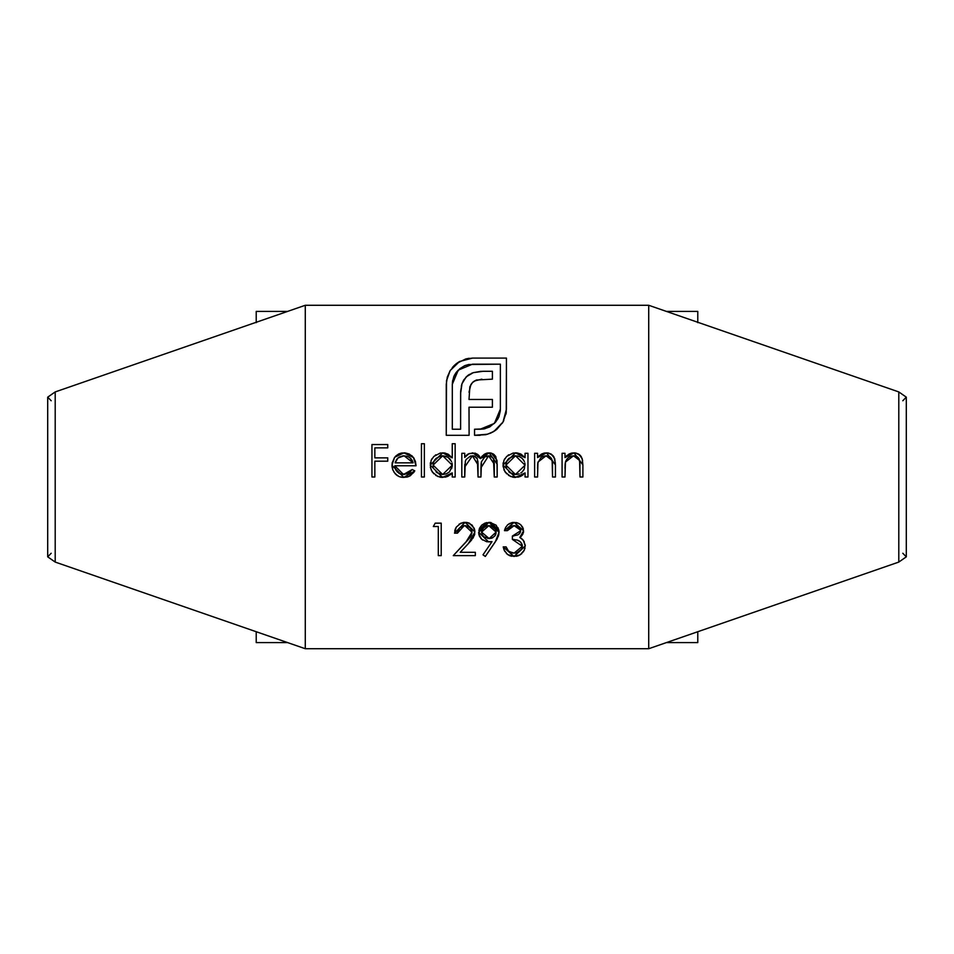 <?xml version="1.0" encoding="UTF-8"?>
<svg xmlns="http://www.w3.org/2000/svg" width="954" height="954" viewBox="0 0 954 954"><rect width="100%" height="100%" fill="white"/><g stroke="black" fill="none" stroke-linecap="round" stroke-linejoin="round"><path stroke-width="1.43" d="M697.779 642.591L666.417 642.591L697.779 642.591L697.779 631.727L697.779 642.591M287.583 642.591L256.221 642.591L287.583 642.591M902.794 400.752L906.3 397.162L898.799 391.927L648.72 305.28L305.28 305.28L305.28 648.72L648.72 648.72L648.72 305.28L305.28 305.28L305.28 648.72L648.72 648.72L648.72 305.28L898.799 391.927L898.799 562.073L906.3 556.838L906.3 397.162L898.799 391.927L898.799 562.073L906.3 556.838L902.794 553.248M51.206 553.248L47.7 556.838L47.7 397.162L47.7 556.838L55.201 562.073L55.201 391.927L305.28 305.28L55.201 391.927L47.7 397.162L51.206 400.752M520.455 532.117L520.085 528.564L516.436 525.952L513.037 525.737L509.925 526.99L507.373 530.651L504.463 530.651L505.644 527.407L507.755 524.676L512.393 522.47L517.569 522.911L520.634 524.628L522.78 527.371L523.543 531.772L522.613 534.61L519.811 537.448L523.329 540.214L525.237 545.211L524.354 550.124L520.168 554.846L514.039 556.456L507.611 554.56L504.165 550.148L503.211 546.88L506.121 546.88L508.184 550.923L512.644 553.034L517.044 552.736L521.635 549.134L522.291 545.414L520.55 541.991L517.39 540.095L512.37 539.392L512.37 536.065L517.664 534.944L519.811 533.298L520.681 530.758L512.37 536.065L512.37 539.392L522.351 546.26L514.087 553.129L508.661 551.364L506.121 546.88L503.211 546.88L514.039 556.456L525.26 545.974L523.329 540.214L519.811 537.448L523.603 530.77L514.123 522.339L504.463 530.651L507.373 530.651L514.158 525.666L513.037 525.737M450.193 370.546L456.811 363.319L465.802 358.931L472.516 358.096L506.443 358.096L506.24 412.498L503.032 422.002L496.7 429.479L490.857 433.044L485.705 434.702L474.543 435.298L474.543 429.228L484.107 428.895L489.688 426.939L495.77 421.93L498.882 416.886L500.373 409.135L500.373 364.166L468.569 364.523L464.765 365.644L459.721 368.757L453.818 376.568L452.315 384.259L452.315 429.228L460.603 429.228L460.687 391.033L461.986 383.723L463.704 380.014L467.794 375.459L473.267 372.668L480.721 371.344L492.407 371.285L492.407 379.155L476.344 380.014L472.421 382.566L469.869 386.704L469.01 399.464L492.407 399.464L492.407 407.227L469.01 407.227L469.106 435.298L446.257 435.298L446.52 380.61L450.193 370.546L447.319 377.033L446.257 384.259L446.257 435.298L469.106 435.298L469.01 407.227L492.407 407.227L492.407 399.464L469.01 399.464L469.869 386.704L472.421 382.566L476.344 380.014L492.407 379.155L492.407 371.285L483.249 371.285L473.267 372.668L466.244 376.806L461.986 383.723L460.603 393.513L460.603 429.228L452.315 429.228L452.315 384.259L458.266 370.116L472.516 364.166L500.373 364.166L500.373 409.135L494.422 423.385L480.16 429.228L474.543 429.228L474.543 435.298L487.506 434.225L493.993 431.363L503.032 422.002L506.443 409.135L506.443 358.096L472.516 358.096L459.542 361.506L450.193 370.546M400.131 473.888L403.482 474.508L394.825 465.767L395.457 469.118L397.305 471.98L401.777 474.353L408.55 473.232L412.211 469.511L414.799 470.871L410.292 475.772L407.191 477.048L402.648 477.37L399.166 476.606L395.278 473.911L392.786 469.869L392.082 463.084L394.646 457.288L398.736 453.949L405.295 452.935L409.266 454.021L413.464 457.538L415.431 461.438L416.051 465.767L394.825 465.767L416.051 465.767L413.464 457.538L403.912 452.864L394.646 457.288L391.915 465.206L403.84 477.417L414.799 470.871L412.211 469.511L403.482 474.508L404.961 474.4M464.729 477L461.819 477L464.729 477L461.819 477L461.819 453.281L464.729 453.281L464.729 457.407L469.177 453.555L475.414 453.257L478.646 455.249L480.446 458.6L484 454.498L487.78 452.971L491.382 453.15L495.746 456.489L497.177 464.157L497.177 477L494.267 477L493.48 458.433L490.082 455.929L484.811 456.894L481.448 461.748L480.947 477L478.037 477L477.37 458.826L473.935 455.952L470.501 456.048L466.077 459.53L465.337 461.307L464.729 477L464.729 467.019L472.397 455.785L478.037 464.944L478.037 477L480.947 477L480.947 467.77L488.639 455.785L494.267 464.145L494.267 477L497.177 477L497.177 464.157L489.152 452.864L480.446 458.6L472.91 452.864L468.02 454.068L464.729 457.407L464.729 453.281L461.819 453.281L461.819 477L461.819 453.281L464.729 453.281M433.319 526.501L438.303 526.501L433.319 526.501L435.215 523.162L441.213 523.162L441.213 555.622L438.303 555.622L438.303 526.501L438.303 555.622L441.213 555.622L441.213 523.162L435.215 523.162L433.319 526.501L435.215 523.162L441.213 523.162L441.213 555.622L438.303 555.622M564.995 477L562.085 477L564.995 477L562.085 477L562.085 453.281L564.995 453.281L564.995 457.562L568.93 454.08L571.398 453.162L575.238 452.947L578.661 454.116L582.167 458.564L582.894 464.884L582.894 477L579.972 477L579.925 463.131L578.887 458.48L577.504 456.918L574.57 455.833L570.814 456.227L568.441 457.562L566.569 459.566L565.269 462.952L564.995 477L565.448 462.058L573.509 455.785L579.627 460.448L579.972 477L582.894 477L582.894 464.884L574.022 452.864L564.995 457.562L564.995 453.281L562.085 453.281L562.085 477L562.085 453.281L564.995 453.281M537.543 477L534.622 477L537.543 477L534.622 477L534.622 453.281L537.543 453.281L537.543 457.562L541.467 454.08L543.935 453.162L547.775 452.947L551.209 454.116L554.715 458.564L555.431 464.884L555.431 477L552.521 477L552.473 463.131L551.424 458.48L550.041 456.918L547.107 455.833L543.363 456.227L540.978 457.562L537.817 462.952L537.543 477L537.984 462.058L546.058 455.785L552.175 460.448L552.521 477L555.431 477L555.431 464.884L546.559 452.864L537.543 457.562L537.543 453.281L534.622 453.281L534.622 477L534.622 453.281L537.543 453.281M524.163 456.561L525.058 457.67L525.058 453.281L527.967 453.281L527.967 477L525.058 477L525.058 472.898L520.741 476.296L518.117 477.143L510.617 476.523L505.06 471.956L503.056 466.291L503.939 460.353L506.705 456.406L513.049 453.078L516.853 452.935L520.872 454.044L525.058 457.67L515.458 452.864L503.008 465.075L515.375 477.417L525.058 472.898L525.058 477L527.967 477L527.967 453.281L525.058 453.281L527.967 453.281L527.967 477L525.058 477M445.482 453.186L452.244 457.872L452.244 443.717L455.153 443.717L455.153 477L452.244 477L452.244 472.898L447.939 476.296L445.303 477.143L437.814 476.523L432.245 471.956L430.409 467.496L431.125 460.353L433.891 456.406L440.235 453.078L444.051 452.947L448.082 454.152L452.244 457.872L442.644 452.864L430.194 465.075L442.561 477.417L452.244 472.898L452.244 477L455.153 477L455.153 443.717L452.244 443.717L455.153 443.717L455.153 477L452.244 477M424.363 477L421.453 477L421.453 443.717L424.363 443.717L424.363 477L424.363 443.717L421.453 443.717L421.453 477L421.453 443.717L424.363 443.717L424.363 477L421.453 477L424.363 477M499.014 531.461L498.739 534.884L496.712 539.642L485.324 556.456L482.998 554.834L492.014 541.645L486.683 541.729L481.603 539.153L478.836 534.192L479.421 528.385L481.71 525.141L485.085 523.054L489.974 522.387L496.128 525.189L498.918 530.627L499.049 532.308L488.997 522.339L478.669 532.272L488.603 541.884L492.014 541.645L482.998 554.834L485.324 556.456L495.317 541.836L485.324 556.456L482.998 554.834M471.86 533.727L470.763 528.492L467.591 526.107L464.968 525.666L459.625 527.789L457.443 533.155L454.533 533.155L456.25 527.145L460.997 523.114L467.031 522.482L472.075 525.07L474.746 530.066L474.365 535.361L470.656 541.085L460.233 552.294L475.33 552.294L475.33 555.622L453.281 555.622L469.857 537.71L472.003 532.237L465.874 542.194L453.281 555.622L475.33 555.622L475.33 552.294L460.233 552.294L468.354 543.625L474.925 531.986L465.111 522.339L454.533 533.155L457.443 533.155L464.169 525.702M374.85 477L371.941 477L374.85 477L371.941 477L371.941 444.552L387.753 444.552L387.753 447.879L374.85 447.879L374.85 457.86L387.753 457.86L387.753 461.187L374.85 461.187L374.85 477L374.85 461.187L387.753 461.187L387.753 457.86L374.85 457.86L374.85 447.879L387.753 447.879L387.753 444.552L371.941 444.552L371.941 477L371.941 444.552L387.753 444.552L387.753 447.879M47.7 556.838L55.201 562.073L305.28 648.72L55.201 562.073L55.201 391.927L47.7 397.162M648.72 648.72L898.799 562.073L648.72 648.72M906.3 397.162L906.3 556.838M256.221 631.727L256.221 642.591L256.221 631.727M287.583 311.409L256.221 311.409L256.221 322.273M697.779 322.273L697.779 311.409L666.417 311.409M697.779 311.719L697.779 322.667M256.221 311.719L256.221 322.667M523.174 474.77L520.669 476.332M515.375 477.417L512.954 477.203M512.894 477.191L508.494 475.366M506.622 473.816L503.903 469.809M503.056 463.871L503.223 462.666M503.903 460.436L504.928 458.528M508.029 455.273L508.697 454.808M515.458 452.864L516.853 452.935M517.211 452.971L520.836 454.021M525.058 453.281L525.058 457.67M520.789 473.005L522.303 471.848M519.203 456.453L514.576 455.821L515.494 455.785L525.058 465.194L515.47 474.508L517.342 474.341M509.853 472.695L515.47 474.508L505.918 465.111L506.169 463M508.756 471.777L510.199 472.934M506.717 461.378L507.719 459.649M517.366 455.94L519.167 456.429L515.494 455.785L505.918 465.111L506.646 468.641M523.329 459.661L524.378 461.533L522.279 458.469L519.167 456.429M522.267 471.884L524.366 468.831L524.915 463.453M524.819 462.964L525.058 465.194M523.484 470.465L524.402 468.748M514.576 455.821L508.756 458.457L506.479 461.986L505.918 465.111L515.494 455.785M537.543 457.562L539.308 455.607L545.092 452.959M548.693 453.09L553.093 455.69M551.4 454.235L553.809 456.644L555.383 463.072M555.431 464.884L555.431 477L552.521 477M552.473 463.131L551.686 458.993M551.436 458.504L550.088 456.954M550.017 456.906L544.686 455.893M542.421 456.632L541.502 457.181M537.984 462.058L537.817 462.952M537.698 463.871L537.543 468.426M537.603 465.23L537.782 463.191M546.058 455.785L547.107 455.833M551.865 459.434L552.39 461.974M550.852 453.913L547.477 452.911M545.247 452.947L543.935 453.162M564.995 457.562L566.771 455.607M566.748 455.618L572.555 452.959M576.156 453.09L580.545 455.69M579.65 454.831L581.26 456.644L582.632 460.615M582.894 464.884L582.894 477L579.972 477M579.972 465.838L579.925 463.143M579.925 463.131L579.15 458.993M578.899 458.504L577.552 456.954M577.48 456.906L572.138 455.893M569.884 456.632L568.966 457.181M566.569 459.566L567.415 458.516M565.913 460.758L565.269 462.976M565.162 463.871L564.995 468.426M565.066 465.23L565.65 461.402M573.509 455.785L574.57 455.833M579.627 460.448L579.853 461.974M579.627 454.808L578.851 454.235M578.315 453.913L574.928 452.911M572.698 452.947L571.398 453.162M467.066 454.772L466.47 455.308M474.818 453.09L477.692 454.402M479.254 456.036L480.446 458.6M481.15 457.431L481.782 456.572M481.973 456.334L485.097 453.842M486.433 453.293L487.661 452.983M490.642 452.995L491.31 453.138M491.417 453.162L496.939 460.222M497.01 460.818L497.177 477L494.267 477M494.267 464.145L494.244 462.69M494.16 461.247L493.778 459.101M490.094 455.929L486.695 456.048M486.588 456.072L484.823 456.894M484.024 457.467L483.273 458.182M481.448 461.748L481.293 462.583M481.269 462.726L481.138 463.716M481.138 463.739L480.947 467.77M480.947 477L478.037 477M478.037 464.944L478.002 462.809M477.942 461.843L477.859 460.937M477.358 458.802L476.69 457.693M475.378 456.561L474.055 455.988M473.876 455.94L472.397 455.785L464.729 467.019L464.825 464.336M495.746 456.489L493.79 454.319M493.099 453.865L489.998 452.911M486.457 453.281L484 454.498M466.208 455.571L465.433 456.465M452.244 472.898L450.276 474.842M450.371 474.77L442.561 477.417L440.14 477.203M440.08 477.191L435.68 475.366M433.808 473.816L431.089 469.809M430.278 463.584L430.421 462.666M431.16 460.281L432.114 458.528M435.215 455.273L435.883 454.808M444.29 452.971L445.375 453.162M452.244 443.717L452.244 457.872M446.389 456.453L442.692 455.785L452.244 465.194L452.208 464.264L452.244 465.194L442.656 474.508L446.305 473.828L449.465 471.884L452.196 466.124L451.588 468.748M437.051 472.695L442.656 474.508L439.031 473.804L442.656 474.508L433.104 465.111L433.354 463M437.397 472.934L435.978 471.801M433.903 461.378L434.917 459.649M448.034 457.3L451.564 461.533L448.01 457.288L442.692 455.785L433.104 465.111L433.295 466.959L433.104 465.111L442.692 455.785L440.843 455.94L435.954 458.457L433.665 461.986L433.104 465.111M452.196 466.124L452.101 463.453M452.005 462.964L452.208 464.264M450.515 459.661L449.465 458.469M406.464 474.078L410.614 471.61M412.211 469.511L414.799 470.871M413.929 472.313L408.741 476.547M407.191 477.048L402.648 477.37M401.479 477.238L399.237 476.642M399.106 476.583L396.304 474.901M397.424 475.736L393.93 472.123M392.786 469.869L391.975 466.399M391.915 465.206L394.646 457.288M395.66 456.131L398.7 453.973M398.772 453.937L401.229 453.126M403.912 452.864L405.295 452.935M411.544 455.499L412.569 456.489M413.464 457.538L414.096 458.433M394.825 465.767L394.98 467.388M395.004 467.508L395.469 469.153M395.505 469.261L396.232 470.644M398.796 473.208L399.821 473.756M401.264 453.114L402.588 452.935M408.55 473.232L409.648 472.504M407.203 456.274L403.232 455.809L399.297 457.026L396.983 459.041L395.135 462.857L413.13 462.857L395.135 462.857L397.949 458.003L404.067 455.785L413.13 462.857L409.91 457.658L407.143 456.262L402.576 455.881M399.297 457.026L397.234 458.719M411.174 458.814L408.574 456.859M465.695 358.954L469.165 358.287M472.516 358.096L506.443 358.096L506.443 409.135M503.831 420.511L502.162 423.397M495.364 430.445L492.467 432.257M480.16 435.298L474.543 435.298L474.543 429.228M480.16 429.228L483.404 429.002M484.954 428.716L494.422 423.385L498.036 418.615M498.882 416.886L500.278 411.138M500.29 411.114L500.373 409.135M472.516 364.166L458.266 370.116L455.773 373.05M455.583 373.324L453.842 376.496M453.77 376.687L452.411 382.28M452.685 380.336L452.315 384.259M460.603 393.513L460.687 391.021M461.331 386.12L461.986 383.723L461.331 386.12M467.663 375.578L469.511 374.326M471.348 373.396L473.267 372.668L471.348 373.396M483.249 371.285L492.407 371.285L492.407 379.155M481.865 379.155L474.257 381.028M473.267 381.743L470.918 384.486M470.906 384.498L469.01 392.237M492.407 399.464L492.407 407.227M469.106 429.228L469.106 435.298L446.257 435.298L446.257 384.259L447.331 377.033M452.303 367.612L454.14 365.597M454.462 365.287L456.537 363.522M456.811 363.319L459.542 361.506M453.818 376.568L454.676 374.791M455.726 373.121L456.918 371.559M505.99 414.096L506.24 412.498M511.976 525.964L510.688 526.501M508.422 528.659L507.373 530.651L504.463 530.651L504.94 528.993M509.042 523.722L512.429 522.47M515.875 522.47L519.203 523.651M520.622 524.617L523.388 529.017M523.519 531.938L521.409 536.16M519.811 537.448L520.812 537.961M521.671 538.533L524.259 541.717M525.237 545.211L525.26 545.974M525.034 548.109L523.317 551.949M521.898 553.57L518.582 555.633M518.201 555.765L516.174 556.289M511.785 556.265L509.639 555.657M509.364 555.55L506.312 553.439M504.904 551.591L503.593 548.538M503.211 546.88L506.121 546.88L506.872 548.92M506.538 548.121L507.766 550.422M508.196 550.923L509.496 551.961M509.877 552.175L512.644 553.034M513.359 553.105L515.577 553.034M515.959 552.974L517.056 552.736M517.378 552.64L519.703 551.388M520.753 550.386L521.635 549.134M521.659 549.087L522.315 547M522.291 547.155L522.16 544.758M522.065 544.472L521.385 543.053M520.586 542.027L518.904 540.739M518.094 540.358L517.259 540.059M514.17 539.523L512.37 539.392L512.37 536.065L513.729 536.005M518.463 534.502L519.811 533.298M515.351 525.737L514.158 525.666L520.657 530.185M520.526 529.613L520.085 528.564M520.002 528.433L519.119 527.419M517.438 526.31L516.436 525.952M523.543 531.772L523.364 532.761M521.373 536.196L520.622 536.863M522.351 546.26L522.291 545.414M514.051 539.511L512.37 539.392M490.32 541.824L486.683 541.729M482.676 540.047L480.709 538.199M479.91 537.054L479.409 536.065M479.373 535.993L478.836 534.192M478.705 533.262L478.669 532.272M478.848 530.293L486.6 522.589M490.952 522.506L498.906 530.579M495.317 541.836L499.049 532.308L498.644 529.47M499.049 532.308L498.203 536.613M497.249 538.676L496.7 539.654M498.274 528.433L497.928 527.669M495.162 528.862L491.477 526.071L488.842 525.666L490.189 525.761L488.842 525.666L496.14 532.117L489.14 538.557L484 536.852L482.223 534.765L484 536.852L489.14 538.557L481.579 532.117L488.842 525.666L486.194 526.095L482.831 528.468M492.049 538.068L494.935 535.85L496.14 532.117L495.543 529.494L491.501 526.083M483.857 527.419L481.722 530.77L482.199 534.729M487.768 538.461L492.979 537.627M495.639 534.634L496.032 533.322M464.228 525.69L463.453 525.797M462.07 526.179L460.687 526.906M459.625 527.8L458.719 528.957M458.17 529.995L457.741 531.306M457.646 531.724L457.443 533.155L454.533 533.155M455.308 529.017L456.262 527.145M459.077 524.175L463.656 522.422M463.024 522.518L465.111 522.339M466.077 522.375L468.891 522.971M469.487 523.233L474.186 528.206M474.21 528.266L474.925 531.986M474.782 533.727L474.365 535.361M473.434 537.364L472.779 538.39M471.777 539.726L470.656 541.085M475.33 552.294L475.33 555.622L453.281 555.622L467.913 540M471.419 535.17L470.179 537.293M469.654 527.323L464.968 525.666L472.003 532.237L471.884 530.973M471.872 530.913L470.978 528.802M471.455 529.637L469.845 527.49M454.748 531.056L455.308 529.029M468.784 526.691L467.591 526.107M465.635 525.69L464.968 525.666M387.753 457.86L387.753 461.187M517.33 474.341L519.119 473.828M505.918 465.111L506.109 466.959M513.622 474.329L515.47 474.508M396.983 459.041L396.196 460.222M395.6 461.509L395.135 462.857M413.13 462.857L411.997 459.959M488.842 525.666L487.494 525.761M481.615 531.438L481.615 532.797M489.14 538.557L491.763 538.163M494.935 535.85L495.615 534.705M496.14 532.117L496.104 531.438"/></g></svg>
